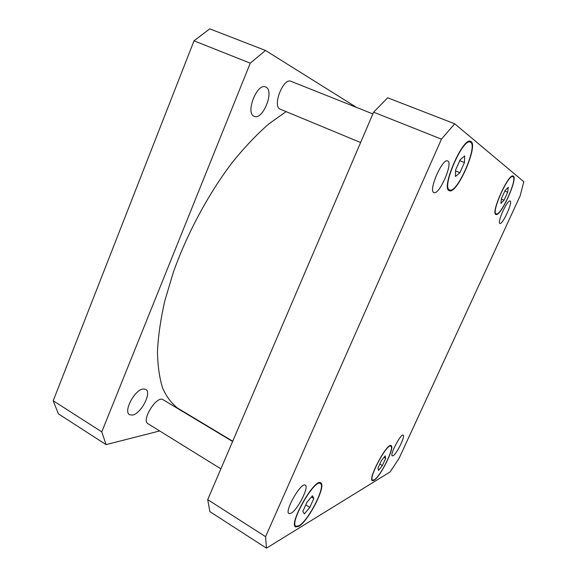 <?xml version="1.0" encoding="UTF-8"?>
<svg xmlns="http://www.w3.org/2000/svg" width="577" height="577" viewBox="0 0 577 577"><rect width="100%" height="100%" fill="white"/><g stroke="black" fill="none" stroke-linecap="round" stroke-linejoin="round"><path stroke-width="0.87" d="M360.618 142.533L280.076 109.118C272.106 106.139 283.329 77.405 291.003 81.321L372.865 113.921M220.89 468.849L147.95 423.698C141.004 420.258 156.944 395.065 163.053 399.71L232.603 441.484M266.011 87.149C274.695 91.087 262.658 120.672 254.212 116.323L254.147 116.294C245.095 113.251 257.068 82.583 265.672 86.983L266.011 87.149M143.118 388.963L145.736 389.345C152.119 392.382 141.105 413.781 132.479 415.072L129.565 414.719C123.089 411.689 134.686 389.677 143.118 388.963M106.089 444.622L58.392 413.839L53.199 400.777L194.016 40.83L209.747 28.85L265.514 50.466L250.252 63.174L101.783 431.863L106.089 444.622L159.649 430.947M356.528 107.416L265.514 50.466M198.524 421.015L198.921 420.914M286.127 111.635L268.961 123.795C257.017 134.196 245.001 146.81 232.913 161.647C208.961 192.891 187.395 232.834 173.41 272.106L164.827 300.754C160.651 319.124 158.199 336.023 157.471 351.458C157.701 365.818 159.454 378.108 162.736 388.321C166.782 397.257 171.96 403.994 178.271 408.516L232.719 441.217M101.783 431.863L53.199 400.777M250.252 63.174L194.016 40.83M393.045 455.758L392.259 455.88C389.482 455.029 400.986 433.212 403.179 435.159C405.602 435.851 396.623 454.106 393.045 455.758M291.024 513.292L288.969 513.595C284.043 511.539 301.281 481.636 305.283 485.192C309.351 486.772 297.53 510.097 291.024 513.292M433.868 192.53C428.069 190.965 442.48 157.86 447.665 160.961C453.536 162.678 439.147 195.589 433.911 192.552L433.868 192.53M499.877 223.429C496.811 222.765 507.508 199.253 510.09 201.012C513.162 201.748 502.502 225.145 499.891 223.436L499.877 223.429M459.891 172.696L455.469 176.497L455.592 170.013L460.244 159.627L464.68 155.934L464.456 162.519L459.891 172.696L455.578 170.929M464.456 162.519L459.79 160.637M309.806 507.407L304.331 513.919L302.838 511.431L306.935 502.278L312.453 495.787L313.83 498.427L309.806 507.407L305.745 504.933M313.83 498.427L311.436 496.977M382.371 465.524L378.526 470.414L377.971 468.07L381.318 460.749L385.184 455.88L385.681 458.311L382.371 465.524L379.803 464.067M385.681 458.311L384.001 457.366M504.06 200.205L500.908 203.392L501.413 198.56L505.12 190.468L508.265 187.345L507.71 192.249L504.06 200.205L501.355 199.087M507.71 192.249L504.839 191.074M449.476 189.876L449.598 189.934C457.085 194.254 478.701 144.603 470.277 142.108C462.913 137.665 441.282 187.619 449.476 189.876M449.144 190.612C440.684 188.318 462.992 136.756 470.594 141.351C479.278 143.933 456.991 195.12 449.267 190.67L449.144 190.612M299.045 525.726C308.608 520.519 326.142 485.776 320.35 483.54C314.761 478.311 288.918 523.418 295.987 526.289L299.045 525.726M298.749 526.375L295.59 526.96C288.305 524.003 314.963 477.475 320.718 482.87C326.69 485.185 308.623 520.988 298.749 526.375M374.184 479.884C380.409 476.624 394.841 447.413 390.838 446.165C387.203 442.797 367.982 478.672 372.663 480.172L374.184 479.884M373.946 480.403L372.374 480.706C367.542 479.162 387.369 442.155 391.112 445.632C395.238 446.93 380.373 477.028 373.946 480.403M496.119 213.843L496.177 213.872C500.699 216.728 518.139 178.026 512.881 176.656C508.445 173.684 490.948 212.624 496.119 213.843M495.859 214.42C490.515 213.187 508.561 172.999 513.141 176.064C518.557 177.485 500.576 217.392 495.91 214.449L495.859 214.42M523.801 181.719L520.137 195.863L399.06 458.383L390.102 471.936L266.473 548.15L265.586 536.668L441.455 139.144L454.705 123.788L523.801 181.719M454.705 123.788L387.65 97.794L373.607 112.183L207.706 499.632L209.869 511.619L266.473 548.15M207.706 499.632L265.586 536.668M373.607 112.183L441.455 139.144M470.277 142.108L468.69 141.488M449.598 189.934L448.041 189.278M320.35 483.54L319.081 482.783M295.987 526.289L294.717 525.496M390.838 446.165L390.009 445.704M372.663 480.172L371.833 479.696M512.881 176.656L511.907 176.266M496.177 213.872L495.217 213.468"/></g></svg>
